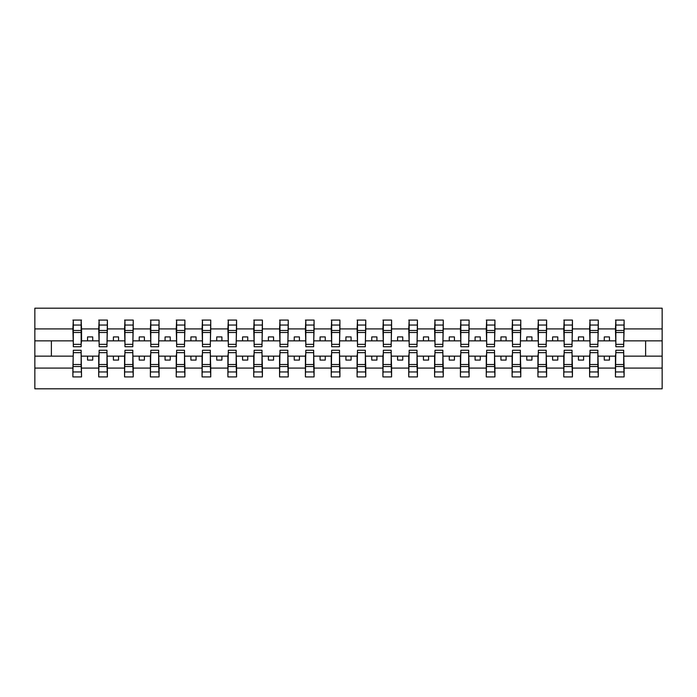 <?xml version="1.0" encoding="UTF-8"?>
<svg xmlns="http://www.w3.org/2000/svg" width="697" height="697" viewBox="0 0 697 697"><rect width="100%" height="100%" fill="white"/><g stroke="black" fill="none" stroke-linecap="round" stroke-linejoin="round"><path stroke-width="1.05" d="M73.298 353.048L72.88 368.086L34.85 368.086L34.85 388.804L662.15 388.804L662.15 368.086L624.12 368.086L624.12 376.92L615.442 376.92L615.852 350.26L623.702 350.26L623.702 364.514L615.852 364.514M615.852 353.048L615.442 356.15L604.273 356.15L604.273 360.079L609.448 360.079L609.448 356.15M615.442 376.92L615.442 356.15M623.702 353.048L624.12 368.086M590.019 353.048L589.601 356.15L578.44 356.15L578.44 360.079L583.607 360.079L583.607 356.15M615.442 368.086L598.287 368.086L598.287 376.92L589.601 376.92L589.601 356.15M597.869 353.048L598.287 368.086M564.178 353.048L563.768 356.15L552.608 356.15L552.608 360.079L557.774 360.079L557.774 356.15M589.601 368.086L572.446 368.086L572.446 376.92L563.768 376.92L563.768 356.15M572.037 353.048L572.446 368.086M538.345 353.048L537.927 356.15L526.766 356.15L526.766 360.079L531.933 360.079L531.933 356.15M563.768 368.086L546.614 368.086L546.614 376.92L537.927 376.92L537.927 356.15M546.195 353.048L546.614 368.086M512.504 353.048L512.095 356.15L500.934 356.15L500.934 360.079L506.1 360.079L506.1 356.15M537.927 368.086L520.772 368.086L520.772 376.92L512.095 376.92L512.095 356.15M520.363 353.048L520.772 368.086M486.672 353.048L486.262 356.15L475.093 356.15L475.093 360.079L480.268 360.079L480.268 356.15M512.095 368.086L494.94 368.086L494.94 376.92L486.262 376.92L486.262 356.15M494.522 353.048L494.94 368.086M460.839 353.048L460.421 356.15L449.26 356.15L449.26 360.079L454.427 360.079L454.427 356.15M486.262 368.086L469.107 368.086L469.107 376.92L460.421 376.92L460.421 356.15M468.689 353.048L469.107 368.086M434.998 353.048L434.588 356.15L423.428 356.15L423.428 360.079L428.594 360.079L428.594 356.15M460.421 368.086L443.266 368.086L443.266 376.92L434.588 376.92L434.588 356.15M442.856 353.048L443.266 368.086M409.165 353.048L408.747 356.15L397.586 356.15L397.586 360.079L402.753 360.079L402.753 356.15M434.588 368.086L417.433 368.086L417.433 376.92L408.747 376.92L408.747 356.15M417.015 353.048L417.433 368.086M383.324 353.048L382.914 356.15L371.754 356.15L371.754 360.079L376.92 360.079L376.92 356.15M408.747 368.086L391.592 368.086L391.592 376.92L382.914 376.92L382.914 356.15M391.183 353.048L391.592 368.086M357.491 353.048L357.082 356.15L345.912 356.15L345.912 360.079L351.088 360.079L351.088 356.15M382.914 368.086L365.759 368.086L365.759 376.92L357.082 376.92L357.082 356.15M365.341 353.048L365.759 368.086M331.659 353.048L331.241 356.15L320.08 356.15L320.08 360.079L325.246 360.079L325.246 356.15M357.082 368.086L339.918 368.086L339.918 376.92L331.241 376.92L331.241 356.15M339.509 353.048L339.918 368.086M305.817 353.048L305.408 356.15L294.247 356.15L294.247 360.079L299.414 360.079L299.414 356.15M331.241 368.086L314.086 368.086L314.086 376.92L305.408 376.92L305.408 356.15M313.676 353.048L314.086 368.086M279.985 353.048L279.567 356.15L268.406 356.15L268.406 360.079L273.572 360.079L273.572 356.15M305.408 368.086L288.253 368.086L288.253 376.92L279.567 376.92L279.567 356.15M287.835 353.048L288.253 368.086M254.144 353.048L253.734 356.15L242.573 356.15L242.573 360.079L247.74 360.079L247.74 356.15M279.567 368.086L262.412 368.086L262.412 376.92L253.734 376.92L253.734 356.15M262.002 353.048L262.412 368.086M228.311 353.048L227.893 356.15L216.732 356.15L216.732 360.079L221.907 360.079L221.907 356.15M253.734 368.086L236.579 368.086L236.579 376.92L227.893 376.92L227.893 356.15M236.161 353.048L236.579 368.086M202.478 353.048L202.06 356.15L190.9 356.15L190.9 360.079L196.066 360.079L196.066 356.15M227.893 368.086L210.738 368.086L210.738 376.92L202.06 376.92L202.06 356.15M210.328 353.048L210.738 368.086M176.637 353.048L176.228 356.15L165.067 356.15L165.067 360.079L170.234 360.079L170.234 356.15M202.06 368.086L184.905 368.086L184.905 376.92L176.228 376.92L176.228 356.15M184.496 353.048L184.905 368.086M150.805 353.048L150.386 356.15L139.226 356.15L139.226 360.079L144.392 360.079L144.392 356.15M176.228 368.086L159.073 368.086L159.073 376.92L150.386 376.92L150.386 356.15M158.655 353.048L159.073 368.086M124.963 353.048L124.554 356.15L113.393 356.15L113.393 360.079L118.56 360.079L118.56 356.15M150.386 368.086L133.232 368.086L133.232 376.92L124.554 376.92L124.554 356.15M132.822 353.048L133.232 368.086M99.131 353.048L98.713 356.15L87.552 356.15L87.552 360.079L92.727 360.079L92.727 356.15M124.554 368.086L107.399 368.086L107.399 376.92L98.713 376.92L98.713 356.15M106.981 353.048L107.399 368.086M615.852 344.335L623.702 344.335L623.702 346.74L615.852 346.74L615.852 320.08L615.442 328.914L598.287 328.914L597.869 343.952M615.852 343.952L615.442 328.914M590.019 344.335L597.869 344.335L597.869 346.74L590.019 346.74L590.019 320.08L589.601 328.914L572.446 328.914L572.037 343.952M590.019 343.952L589.601 328.914M564.178 344.335L572.037 344.335L572.037 346.74L564.178 346.74L564.178 320.08L563.768 328.914L546.614 328.914L546.195 343.952M564.178 343.952L563.768 328.914M538.345 344.335L546.195 344.335L546.195 346.74L538.345 346.74L538.345 320.08L537.927 328.914L520.772 328.914L520.363 343.952M538.345 343.952L537.927 328.914M512.504 344.335L520.363 344.335L520.363 346.74L512.504 346.74L512.504 320.08L512.095 328.914L494.94 328.914L494.522 343.952M512.504 343.952L512.095 328.914M486.672 344.335L494.522 344.335L494.522 346.74L486.672 346.74L486.672 320.08L486.262 328.914L469.107 328.914L468.689 343.952M486.672 343.952L486.262 328.914M460.839 344.335L468.689 344.335L468.689 346.74L460.839 346.74L460.839 320.08L460.421 328.914L443.266 328.914L442.856 343.952M460.839 343.952L460.421 328.914M434.998 344.335L442.856 344.335L442.856 346.74L434.998 346.74L434.998 320.08L434.588 328.914L417.433 328.914L417.015 343.952M434.998 343.952L434.588 328.914M409.165 344.335L417.015 344.335L417.015 346.74L409.165 346.74L409.165 320.08L408.747 328.914L391.592 328.914L391.183 343.952M409.165 343.952L408.747 328.914M383.324 344.335L391.183 344.335L391.183 346.74L383.324 346.74L383.324 320.08L382.914 328.914L365.759 328.914L365.341 343.952M383.324 343.952L382.914 328.914M357.491 344.335L365.341 344.335L365.341 346.74L357.491 346.74L357.491 320.08L357.082 328.914L339.918 328.914L339.509 343.952M357.491 343.952L357.082 328.914M331.659 344.335L339.509 344.335L339.509 346.74L331.659 346.74L331.659 320.08L331.241 328.914L314.086 328.914L313.676 343.952M331.659 343.952L331.241 328.914M305.817 344.335L313.676 344.335L313.676 346.74L305.817 346.74L305.817 320.08L305.408 328.914L288.253 328.914L287.835 343.952M305.817 343.952L305.408 328.914M279.985 344.335L287.835 344.335L287.835 346.74L279.985 346.74L279.985 320.08L279.567 328.914L262.412 328.914L262.002 343.952M279.985 343.952L279.567 328.914M254.144 344.335L262.002 344.335L262.002 346.74L254.144 346.74L254.144 320.08L253.734 328.914L236.579 328.914L236.161 343.952M254.144 343.952L253.734 328.914M228.311 344.335L236.161 344.335L236.161 346.74L228.311 346.74L228.311 320.08L227.893 328.914L210.738 328.914L210.328 343.952M228.311 343.952L227.893 328.914M202.478 344.335L210.328 344.335L210.328 346.74L202.478 346.74L202.478 320.08L202.06 328.914L184.905 328.914L184.496 343.952M202.478 343.952L202.06 328.914M176.637 344.335L184.496 344.335L184.496 346.74L176.637 346.74L176.637 320.08L176.228 328.914L159.073 328.914L158.655 343.952M176.637 343.952L176.228 328.914M150.805 344.335L158.655 344.335L158.655 346.74L150.805 346.74L150.805 320.08L150.386 328.914L133.232 328.914L132.822 343.952M150.805 343.952L150.386 328.914M124.963 344.335L132.822 344.335L132.822 346.74L124.963 346.74L124.963 320.08L124.554 328.914L107.399 328.914L106.981 343.952M124.963 343.952L124.554 328.914M99.131 344.335L106.981 344.335L106.981 346.74L99.131 346.74L99.131 320.08L98.713 328.914L81.558 328.914L81.148 320.08L81.148 346.74L73.298 346.74L73.298 332.486L81.148 332.486M99.131 343.952L98.713 328.914M72.88 368.086L72.88 376.92L81.558 376.92L81.148 353.048M73.298 332.486L73.298 320.08L72.88 328.914L34.85 328.914L34.85 308.196L662.15 308.196L662.15 328.914L624.12 328.914L623.702 343.952M73.298 343.952L72.88 328.914M615.442 320.08L624.12 320.08L624.12 328.914M589.601 320.08L598.287 320.08L598.287 328.914M563.768 320.08L572.446 320.08L572.446 328.914M537.927 320.08L546.614 320.08L546.614 328.914M512.095 320.08L520.772 320.08L520.772 328.914M486.262 320.08L494.94 320.08L494.94 328.914M460.421 320.08L469.107 320.08L469.107 328.914M434.588 320.08L443.266 320.08L443.266 328.914M408.747 320.08L417.433 320.08L417.433 328.914M382.914 320.08L391.592 320.08L391.592 328.914M357.082 320.08L365.759 320.08L365.759 328.914M331.241 320.08L339.918 320.08L339.918 328.914M305.408 320.08L314.086 320.08L314.086 328.914M279.567 320.08L288.253 320.08L288.253 328.914M253.734 320.08L262.412 320.08L262.412 328.914M227.893 320.08L236.579 320.08L236.579 328.914M202.06 320.08L210.738 320.08L210.738 328.914M176.228 320.08L184.905 320.08L184.905 328.914M150.386 320.08L159.073 320.08L159.073 328.914M124.554 320.08L133.232 320.08L133.232 328.914M98.713 320.08L107.399 320.08L107.399 328.914M98.713 368.086L81.558 368.086M72.88 320.08L81.558 320.08M604.273 356.15L598.287 356.15M615.442 340.85L609.448 340.85L609.448 336.921L604.273 336.921L604.273 340.85L598.287 340.85M604.273 340.85L609.448 340.85M578.44 356.15L572.446 356.15M589.601 340.85L583.607 340.85L583.607 336.921L578.44 336.921L578.44 340.85L572.446 340.85M578.44 340.85L583.607 340.85M552.608 356.15L546.614 356.15M563.768 340.85L557.774 340.85L557.774 336.921L552.608 336.921L552.608 340.85L546.614 340.85M552.608 340.85L557.774 340.85M526.766 356.15L520.772 356.15M537.927 340.85L531.933 340.85L531.933 336.921L526.766 336.921L526.766 340.85L520.772 340.85M526.766 340.85L531.933 340.85M500.934 356.15L494.94 356.15M512.095 340.85L506.1 340.85L506.1 336.921L500.934 336.921L500.934 340.85L494.94 340.85M500.934 340.85L506.1 340.85M475.093 356.15L469.107 356.15M486.262 340.85L480.268 340.85L480.268 336.921L475.093 336.921L475.093 340.85L469.107 340.85M475.093 340.85L480.268 340.85M449.26 356.15L443.266 356.15M460.421 340.85L454.427 340.85L454.427 336.921L449.26 336.921L449.26 340.85L443.266 340.85M449.26 340.85L454.427 340.85M423.428 356.15L417.433 356.15M434.588 340.85L428.594 340.85L428.594 336.921L423.428 336.921L423.428 340.85L417.433 340.85M423.428 340.85L428.594 340.85M397.586 356.15L391.592 356.15M408.747 340.85L402.753 340.85L402.753 336.921L397.586 336.921L397.586 340.85L391.592 340.85M397.586 340.85L402.753 340.85M371.754 356.15L365.759 356.15M382.914 340.85L376.92 340.85L376.92 336.921L371.754 336.921L371.754 340.85L365.759 340.85M371.754 340.85L376.92 340.85M345.912 356.15L339.918 356.15M357.082 340.85L351.088 340.85L351.088 336.921L345.912 336.921L345.912 340.85L339.918 340.85M345.912 340.85L351.088 340.85M320.08 356.15L314.086 356.15M331.241 340.85L325.246 340.85L325.246 336.921L320.08 336.921L320.08 340.85L314.086 340.85M320.08 340.85L325.246 340.85M294.247 356.15L288.253 356.15M305.408 340.85L299.414 340.85L299.414 336.921L294.247 336.921L294.247 340.85L288.253 340.85M294.247 340.85L299.414 340.85M268.406 356.15L262.412 356.15M279.567 340.85L273.572 340.85L273.572 336.921L268.406 336.921L268.406 340.85L262.412 340.85M268.406 340.85L273.572 340.85M242.573 356.15L236.579 356.15M253.734 340.85L247.74 340.85L247.74 336.921L242.573 336.921L242.573 340.85L236.579 340.85M242.573 340.85L247.74 340.85M216.732 356.15L210.738 356.15M227.893 340.85L221.907 340.85L221.907 336.921L216.732 336.921L216.732 340.85L210.738 340.85M216.732 340.85L221.907 340.85M190.9 356.15L184.905 356.15M202.06 340.85L196.066 340.85L196.066 336.921L190.9 336.921L190.9 340.85L184.905 340.85M190.9 340.85L196.066 340.85M165.067 356.15L159.073 356.15M176.228 340.85L170.234 340.85L170.234 336.921L165.067 336.921L165.067 340.85L159.073 340.85M165.067 340.85L170.234 340.85M139.226 356.15L133.232 356.15M150.386 340.85L144.392 340.85L144.392 336.921L139.226 336.921L139.226 340.85L133.232 340.85M139.226 340.85L144.392 340.85M113.393 356.15L107.399 356.15M124.554 340.85L118.56 340.85L118.56 336.921L113.393 336.921L113.393 340.85L107.399 340.85M113.393 340.85L118.56 340.85M87.552 356.15L81.558 356.15M98.713 340.85L92.727 340.85L92.727 336.921L87.552 336.921L87.552 340.85L81.558 340.85L81.558 328.914M87.552 340.85L92.727 340.85M81.558 340.85L81.148 343.952M72.88 356.15L34.85 356.15L34.85 328.914M34.85 368.086L34.85 356.15M72.88 340.85L34.85 340.85M662.15 368.086L662.15 328.914M51.386 356.15L51.386 340.85M662.15 340.85L645.614 340.85L645.614 356.15L624.12 356.15M662.15 356.15L645.614 356.15M645.614 340.85L624.12 340.85M73.298 330.474L81.148 330.474M72.88 376.92L73.298 350.26L81.148 350.26L81.148 364.514L73.298 364.514M81.148 364.514L81.558 376.92M81.148 366.526L73.298 366.526M107.399 320.08L106.981 344.335M99.131 332.486L106.981 332.486M99.131 330.474L106.981 330.474M133.232 320.08L132.822 344.335M124.963 332.486L132.822 332.486M124.963 330.474L132.822 330.474M159.073 320.08L158.655 344.335M150.805 332.486L158.655 332.486M150.805 330.474L158.655 330.474M184.905 320.08L184.496 344.335M176.637 332.486L184.496 332.486M176.637 330.474L184.496 330.474M98.713 376.92L99.131 350.26L106.981 350.26L106.981 364.514L99.131 364.514M106.981 364.514L107.399 376.92M106.981 366.526L99.131 366.526M124.554 376.92L124.963 350.26L132.822 350.26L132.822 364.514L124.963 364.514M132.822 364.514L133.232 376.92M132.822 366.526L124.963 366.526M150.386 376.92L150.805 350.26L158.655 350.26L158.655 364.514L150.805 364.514M158.655 364.514L159.073 376.92M158.655 366.526L150.805 366.526M176.228 376.92L176.637 350.26L184.496 350.26L184.496 364.514L176.637 364.514M184.496 364.514L184.905 376.92M184.496 366.526L176.637 366.526M210.738 320.08L210.328 344.335M202.478 332.486L210.328 332.486M202.478 330.474L210.328 330.474M202.06 376.92L202.478 350.26L210.328 350.26L210.328 364.514L202.478 364.514M210.328 364.514L210.738 376.92M210.328 366.526L202.478 366.526M236.579 320.08L236.161 344.335M228.311 332.486L236.161 332.486M228.311 330.474L236.161 330.474M227.893 376.92L228.311 350.26L236.161 350.26L236.161 364.514L228.311 364.514M236.161 364.514L236.579 376.92M236.161 366.526L228.311 366.526M262.412 320.08L262.002 344.335M254.144 332.486L262.002 332.486M254.144 330.474L262.002 330.474M253.734 376.92L254.144 350.26L262.002 350.26L262.002 364.514L254.144 364.514M262.002 364.514L262.412 376.92M262.002 366.526L254.144 366.526M288.253 320.08L287.835 344.335M279.985 332.486L287.835 332.486M279.985 330.474L287.835 330.474M279.567 376.92L279.985 350.26L287.835 350.26L287.835 364.514L279.985 364.514M287.835 364.514L288.253 376.92M287.835 366.526L279.985 366.526M314.086 320.08L313.676 344.335M305.817 332.486L313.676 332.486M305.817 330.474L313.676 330.474M305.408 376.92L305.817 350.26L313.676 350.26L313.676 364.514L305.817 364.514M313.676 364.514L314.086 376.92M313.676 366.526L305.817 366.526M339.918 320.08L339.509 344.335M331.659 332.486L339.509 332.486M331.659 330.474L339.509 330.474M331.241 376.92L331.659 350.26L339.509 350.26L339.509 364.514L331.659 364.514M339.509 364.514L339.918 376.92M339.509 366.526L331.659 366.526M365.759 320.08L365.341 344.335M357.491 332.486L365.341 332.486M357.491 330.474L365.341 330.474M357.082 376.92L357.491 350.26L365.341 350.26L365.341 364.514L357.491 364.514M365.341 364.514L365.759 376.92M365.341 366.526L357.491 366.526M391.592 320.08L391.183 344.335M383.324 332.486L391.183 332.486M383.324 330.474L391.183 330.474M382.914 376.92L383.324 350.26L391.183 350.26L391.183 364.514L383.324 364.514M391.183 364.514L391.592 376.92M391.183 366.526L383.324 366.526M417.433 320.08L417.015 344.335M409.165 332.486L417.015 332.486M409.165 330.474L417.015 330.474M408.747 376.92L409.165 350.26L417.015 350.26L417.015 364.514L409.165 364.514M417.015 364.514L417.433 376.92M417.015 366.526L409.165 366.526M443.266 320.08L442.856 344.335M434.998 332.486L442.856 332.486M434.998 330.474L442.856 330.474M434.588 376.92L434.998 350.26L442.856 350.26L442.856 364.514L434.998 364.514M442.856 364.514L443.266 376.92M442.856 366.526L434.998 366.526M469.107 320.08L468.689 344.335M460.839 332.486L468.689 332.486M460.839 330.474L468.689 330.474M460.421 376.92L460.839 350.26L468.689 350.26L468.689 364.514L460.839 364.514M468.689 364.514L469.107 376.92M468.689 366.526L460.839 366.526M494.94 320.08L494.522 344.335M486.672 332.486L494.522 332.486M486.672 330.474L494.522 330.474M486.262 376.92L486.672 350.26L494.522 350.26L494.522 364.514L486.672 364.514M494.522 364.514L494.94 376.92M494.522 366.526L486.672 366.526M520.772 320.08L520.363 344.335M512.504 332.486L520.363 332.486M512.504 330.474L520.363 330.474M512.095 376.92L512.504 350.26L520.363 350.26L520.363 364.514L512.504 364.514M520.363 364.514L520.772 376.92M520.363 366.526L512.504 366.526M546.614 320.08L546.195 344.335M538.345 332.486L546.195 332.486M538.345 330.474L546.195 330.474M537.927 376.92L538.345 350.26L546.195 350.26L546.195 364.514L538.345 364.514M546.195 364.514L546.614 376.92M546.195 366.526L538.345 366.526M572.446 320.08L572.037 344.335M564.178 332.486L572.037 332.486M564.178 330.474L572.037 330.474M563.768 376.92L564.178 350.26L572.037 350.26L572.037 364.514L564.178 364.514M572.037 364.514L572.446 376.92M572.037 366.526L564.178 366.526M598.287 320.08L597.869 344.335M590.019 332.486L597.869 332.486M590.019 330.474L597.869 330.474M589.601 376.92L590.019 350.26L597.869 350.26L597.869 364.514L590.019 364.514M597.869 364.514L598.287 376.92M597.869 366.526L590.019 366.526M624.12 320.08L623.702 344.335M615.852 332.486L623.702 332.486M615.852 330.474L623.702 330.474M623.702 364.514L624.12 376.92M623.702 366.526L615.852 366.526M73.298 344.335L81.148 344.335M73.298 325.046L81.148 325.046M81.148 352.665L73.298 352.665M81.148 371.954L73.298 371.954M99.131 325.046L106.981 325.046M124.963 325.046L132.822 325.046M150.805 325.046L158.655 325.046M176.637 325.046L184.496 325.046M106.981 352.665L99.131 352.665M106.981 371.954L99.131 371.954M132.822 352.665L124.963 352.665M132.822 371.954L124.963 371.954M158.655 352.665L150.805 352.665M158.655 371.954L150.805 371.954M184.496 352.665L176.637 352.665M184.496 371.954L176.637 371.954M202.478 325.046L210.328 325.046M210.328 352.665L202.478 352.665M210.328 371.954L202.478 371.954M228.311 325.046L236.161 325.046M236.161 352.665L228.311 352.665M236.161 371.954L228.311 371.954M254.144 325.046L262.002 325.046M262.002 352.665L254.144 352.665M262.002 371.954L254.144 371.954M279.985 325.046L287.835 325.046M287.835 352.665L279.985 352.665M287.835 371.954L279.985 371.954M305.817 325.046L313.676 325.046M313.676 352.665L305.817 352.665M313.676 371.954L305.817 371.954M331.659 325.046L339.509 325.046M339.509 352.665L331.659 352.665M339.509 371.954L331.659 371.954M357.491 325.046L365.341 325.046M365.341 352.665L357.491 352.665M365.341 371.954L357.491 371.954M383.324 325.046L391.183 325.046M391.183 352.665L383.324 352.665M391.183 371.954L383.324 371.954M409.165 325.046L417.015 325.046M417.015 352.665L409.165 352.665M417.015 371.954L409.165 371.954M434.998 325.046L442.856 325.046M442.856 352.665L434.998 352.665M442.856 371.954L434.998 371.954M460.839 325.046L468.689 325.046M468.689 352.665L460.839 352.665M468.689 371.954L460.839 371.954M486.672 325.046L494.522 325.046M494.522 352.665L486.672 352.665M494.522 371.954L486.672 371.954M512.504 325.046L520.363 325.046M520.363 352.665L512.504 352.665M520.363 371.954L512.504 371.954M538.345 325.046L546.195 325.046M546.195 352.665L538.345 352.665M546.195 371.954L538.345 371.954M564.178 325.046L572.037 325.046M572.037 352.665L564.178 352.665M572.037 371.954L564.178 371.954M590.019 325.046L597.869 325.046M597.869 352.665L590.019 352.665M597.869 371.954L590.019 371.954M615.852 325.046L623.702 325.046M623.702 352.665L615.852 352.665M623.702 371.954L615.852 371.954"/></g></svg>
